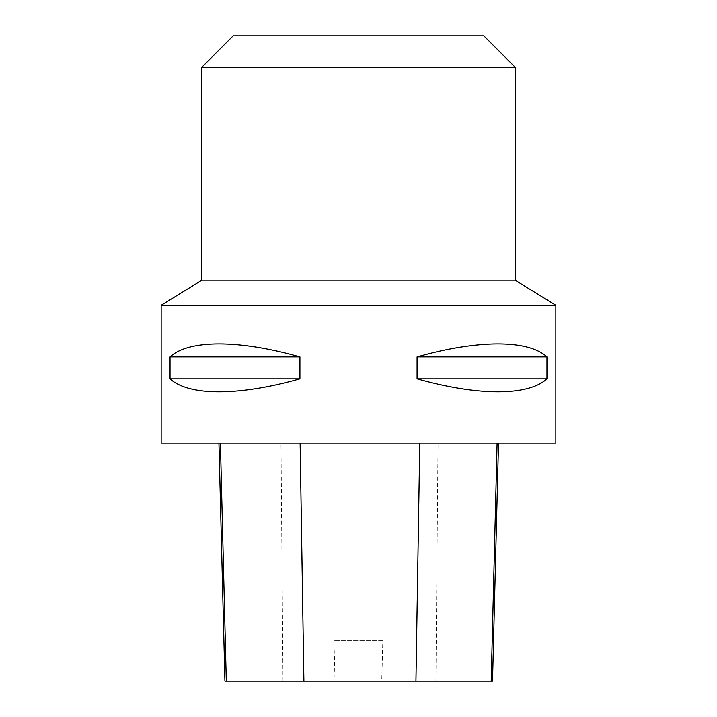 <?xml version="1.0" encoding="UTF-8"?>
<svg xmlns="http://www.w3.org/2000/svg" width="717" height="717" viewBox="0 0 717 717"><rect width="100%" height="100%" fill="white"/><g stroke="black" fill="none" stroke-linecap="round" stroke-linejoin="round"><path stroke-width="0.54" stroke-dasharray="3.58 2.69" d="M555.845 305.245L161.155 305.245M555.845 443.079L161.155 443.079M170.046 356.932L170.046 378.863C188.714 396.187 238.806 396.187 299.93 378.863L299.93 356.932C238.806 339.607 188.714 339.607 170.046 356.932L299.93 356.932M417.07 356.932L417.07 378.863C478.194 396.187 528.286 396.187 546.954 378.863L546.954 356.932C528.286 339.607 478.194 339.607 417.07 356.932L546.954 356.932M220.415 443.079L498.503 443.079L220.415 443.079M492.525 681.15L381.74 681.15L382.833 640.738L333.97 640.738L382.833 640.738M224.932 681.15L335.054 681.15L333.97 640.738M335.054 681.15L381.74 681.15M299.93 378.863L170.046 378.863M546.954 378.863L417.07 378.863M201.871 280.186L515.129 280.186M233.195 35.85L483.805 35.85M201.871 67.174L515.129 67.174M435.891 681.15L438.024 443.079M283.018 681.15L280.983 443.079"/><path stroke-width="1.08" d="M161.155 305.245L555.845 305.245L515.129 280.186L201.871 280.186L161.155 305.245L161.155 443.079L555.845 443.079L555.845 305.245M546.954 356.932L546.954 378.863C528.286 396.187 478.194 396.187 417.07 378.863L417.07 356.932C478.194 339.607 528.286 339.607 546.954 356.932L417.07 356.932M299.93 356.932L299.93 378.863C238.806 396.187 188.714 396.187 170.046 378.863L170.046 356.932C188.714 339.607 238.806 339.607 299.93 356.932L170.046 356.932M218.945 443.079L224.932 681.15L492.525 681.15L498.503 443.079M170.046 378.863L299.93 378.863M417.07 378.863L546.954 378.863M201.871 67.174L515.129 67.174L483.805 35.85L233.195 35.85L201.871 67.174L201.871 280.186M515.129 67.174L515.129 280.186M226.303 681.15L220.415 443.079M303.9 681.15L300.127 443.079M415.932 681.15L419.768 443.079M491.199 681.15L497.096 443.079"/></g></svg>
